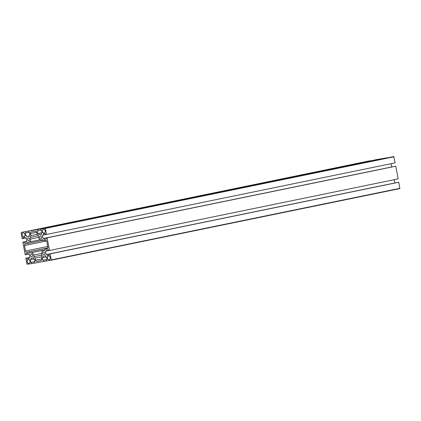 <?xml version="1.0" encoding="UTF-8"?>
<svg xmlns="http://www.w3.org/2000/svg" width="421" height="421" viewBox="0 0 421 421"><rect width="100%" height="100%" fill="white"/><g stroke="black" fill="none" stroke-linecap="round" stroke-linejoin="round"><path stroke-width="0.63" d="M45.179 230.918A1.905 1.437 78.4 0 1 44.147 233.029A1.905 1.437 78.4 0 1 42.347 231.418A1.905 1.437 78.4 0 1 43.379 229.303A1.905 1.437 78.4 0 1 45.179 230.918M44.763 253.068A1.358 1.026 78.4 0 1 44.026 254.579A1.358 1.026 78.4 0 1 42.742 253.426A1.358 1.026 78.4 0 1 43.479 251.916A1.358 1.026 78.4 0 1 44.763 253.068M50.225 257.62A1.905 1.437 78.4 0 1 49.194 259.736A1.905 1.437 78.4 0 1 47.394 258.126A1.905 1.437 78.4 0 1 48.426 256.01A1.905 1.437 78.4 0 1 50.225 257.62M32.622 255.215A1.358 1.026 78.4 0 1 31.885 256.726A1.358 1.026 78.4 0 1 30.601 255.573A1.358 1.026 78.4 0 1 31.338 254.063A1.358 1.026 78.4 0 1 32.622 255.215M29.991 261.199A1.905 1.437 78.4 0 1 28.954 263.314A1.905 1.437 78.4 0 1 27.16 261.699A1.905 1.437 78.4 0 1 28.191 259.583A1.905 1.437 78.4 0 1 29.991 261.199M29.596 239.191A1.358 1.026 78.4 0 1 28.86 240.701A1.358 1.026 78.4 0 1 27.57 239.549A1.358 1.026 78.4 0 1 28.312 238.039A1.358 1.026 78.4 0 1 29.596 239.191M24.944 234.492A1.905 1.437 78.4 0 1 23.913 236.607A1.905 1.437 78.4 0 1 22.113 234.992A1.905 1.437 78.4 0 1 23.144 232.876A1.905 1.437 78.4 0 1 24.944 234.492M41.737 237.044A1.358 1.026 78.4 0 1 41 238.554A1.358 1.026 78.4 0 1 39.716 237.402A1.358 1.026 78.4 0 1 40.453 235.892A1.358 1.026 78.4 0 1 41.737 237.044M41.826 259.104A1.416 1.068 78.4 0 1 41.058 260.678A1.416 1.068 78.4 0 1 41.037 260.683L36.869 261.42A1.416 1.068 78.4 0 1 35.553 260.215L35.164 258.131L33.948 256.689L33.638 255.037A2.721 2.052 -101.6 0 0 31.107 252.721L29.854 252.942L28.412 251.958L26.833 252.237A1.416 1.068 78.4 0 1 25.518 251.032L24.481 245.532A1.416 1.068 78.4 0 1 25.244 243.959A1.416 1.068 78.4 0 1 25.271 243.954L26.849 243.675L27.833 242.259L29.091 242.038A2.721 2.052 -101.6 0 0 29.133 242.033A2.721 2.052 -101.6 0 0 30.607 239.012L30.296 237.355L30.901 235.592L30.507 233.508A1.416 1.068 78.4 0 1 31.275 231.939A1.416 1.068 78.4 0 1 31.301 231.934L35.469 231.197A1.416 1.068 78.4 0 1 36.78 232.403L37.174 234.481L38.39 235.923L38.7 237.581A2.721 2.052 -101.6 0 0 41.232 239.891L42.484 239.67L43.926 240.659L45.505 240.38A1.416 1.068 78.4 0 1 46.82 241.586L47.857 247.085A1.416 1.068 78.4 0 1 47.089 248.653A1.416 1.068 78.4 0 1 47.068 248.658L45.489 248.937L44.505 250.353L43.247 250.574A2.721 2.052 -101.6 0 0 43.205 250.584A2.721 2.052 -101.6 0 0 41.732 253.605L42.042 255.263L41.437 257.026L41.826 259.104M47.341 248.558L45.489 248.937M37.143 234.308L30.901 235.592M38.222 235.728L30.296 237.355M43.374 240.28L26.849 243.675M47.799 247.974L28.412 251.958M44.847 249.864L29.854 252.942M42 255.037L33.948 256.689M41.5 256.831L35.164 258.131M46.542 261.036L51.288 259.92L50.141 253.858L49.131 254.037L49.331 255.105L47.31 255.463L47.105 254.395L46.094 254.573L45.457 251.205L46.473 251.027L46.268 249.958L48.294 249.6L48.494 250.669L49.504 250.49L47.115 237.833L46.105 238.012L46.305 239.081L44.279 239.438L44.079 238.37L43.068 238.549L42.432 235.181L43.442 235.002L43.242 233.934L45.263 233.576L45.468 234.644L46.478 234.465L45.331 228.403L40.484 228.987L40.737 230.319L41.547 230.176L42.053 232.85L41.242 232.992L41.495 234.329L38.948 234.776L38.695 233.445L37.885 233.587L37.38 230.913L38.19 230.771L37.937 229.434L28.344 231.129L28.596 232.466L29.407 232.324L29.912 234.992L29.102 235.139L29.354 236.47L26.807 236.923L26.555 235.586L25.744 235.728L25.239 233.06L26.049 232.918L25.797 231.582L21.197 232.392L22.197 238.76L23.208 238.581L23.008 237.512L25.028 237.155L25.228 238.223L26.244 238.044L26.881 241.407L25.865 241.586L26.07 242.654L24.044 243.012L23.844 241.943L22.829 242.122L25.223 254.784L26.234 254.605L26.034 253.537L28.054 253.179L28.26 254.247L29.27 254.068L29.907 257.431L28.896 257.61L29.096 258.678L27.07 259.036L26.87 257.968L25.86 258.147L27.007 264.209L31.849 263.63L31.596 262.294L30.791 262.436L30.286 259.768L31.096 259.625L30.844 258.289L33.391 257.836L33.643 259.173L34.454 259.031L34.959 261.699L34.148 261.846L34.401 263.178L43.994 261.483L43.742 260.146L42.931 260.294L42.426 257.62L43.237 257.478L42.984 256.142L45.531 255.694L45.784 257.026L46.594 256.884L47.099 259.557L46.289 259.699L46.542 261.036M47.094 259.531L46.289 259.699M45.773 256.957L43.237 257.478M47.078 259.441L42.931 260.294M47.084 259.462L43.742 260.146M46.531 260.962L43.994 261.483M34.954 261.678L34.148 261.846M33.633 259.104L31.096 259.625M34.938 261.583L30.791 262.436M34.938 261.609L31.596 262.294M34.385 263.109L31.849 263.63M29.886 257.32L25.86 258.147M29.891 257.347L26.87 257.968M29.086 258.626L27.07 259.036M29.902 257.405L28.896 257.61M28.249 254.189L26.234 254.605M26.86 241.296L22.829 242.122M26.865 241.322L23.844 241.943M26.06 242.601L24.044 243.012M26.876 241.38L25.865 241.586M25.218 238.165L23.208 238.581M369.864 160.78L25.797 231.582M28.586 232.397L26.049 232.918M26.555 235.586L25.744 235.728M29.338 236.402L26.807 236.923M29.907 234.971L29.102 235.139M386.615 157.891L377.005 159.517L28.344 231.129M386.599 157.822L37.937 229.434M40.726 230.25L38.19 230.771M42.032 232.734L37.885 233.587M42.037 232.755L38.695 233.445M41.484 234.255L38.948 234.776M42.053 232.85L41.242 232.992M46.478 234.465L395.14 162.853L393.74 156.559L40.484 228.987M45.457 234.592L43.442 235.002M392.751 166.811L43.068 238.549M391.73 166.932L391.114 163.68M392.74 166.753L44.079 238.37M46.294 239.023L44.279 239.438M49.504 250.49L398.171 178.878L395.777 166.216L46.105 238.012M395.777 166.216L47.115 237.833M48.483 250.616L46.473 251.027M395.782 182.835L46.094 254.573M394.756 182.956L394.14 179.704M395.772 182.777L47.105 254.395M49.32 255.047L47.31 255.463M399.803 188.608L51.141 260.22L399.803 188.608L398.803 182.24L397.792 182.419L49.131 254.037M398.803 182.24L50.141 253.858M36.743 232.229L30.507 233.508M38.658 237.355L30.607 239.012M29.133 242.033L40.227 239.749L29.175 242.022M46.594 240.986L24.481 245.532M47.741 246.469L25.518 251.032M47.815 247.927L26.833 252.237M44.815 249.906L31.107 252.721M41.695 253.379L33.638 255.037M41.795 258.931L35.553 260.215M41.453 260.478L36.869 261.42M393.74 156.559L45.079 228.177M393.993 156.791L45.331 228.403M399.95 188.303L51.288 259.92"/></g></svg>

